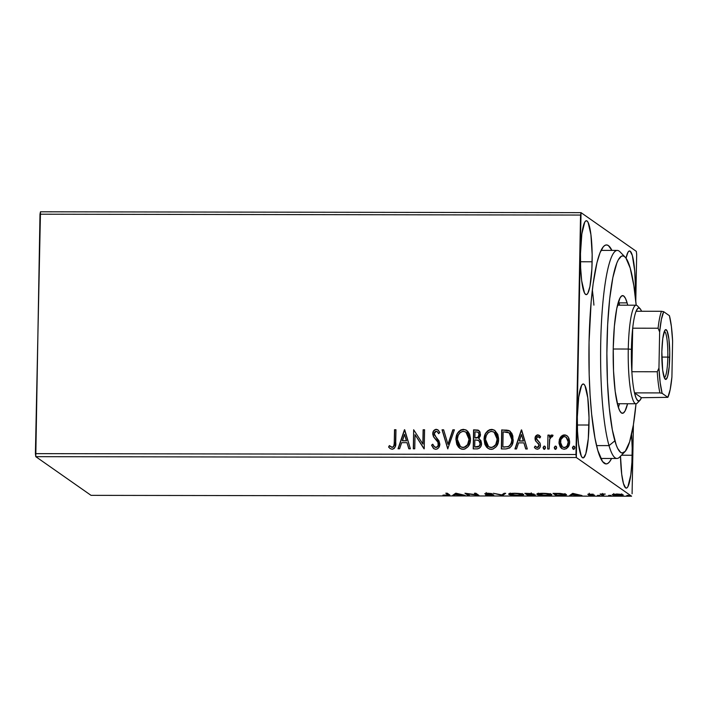<?xml version="1.0" encoding="UTF-8"?>
<svg xmlns="http://www.w3.org/2000/svg" width="708" height="708" viewBox="0 0 708 708"><rect width="100%" height="100%" fill="white"/><g stroke="black" fill="none" stroke-linecap="round" stroke-linejoin="round"><path stroke-width="1.06" d="M611.579 458.465A109.501 17.39 -89.9 0 1 603.349 462.501A109.501 17.39 -89.9 0 1 589.047 342.336L589.18 374.452L590.1 395.073L591.64 414.127L594.986 438.208L597.773 450.35L602.543 461.554L605.933 463.926L607.632 463.528L609.331 462.085L611.579 458.465M592.127 261.774A36.958 5.868 -89.9 0 1 586.242 294.652A36.958 5.868 -89.9 0 1 580.471 253.614L580.64 267.978L581.675 280.784L584.472 292.926L585.596 294.422L586.746 294.51L587.879 293.192L589.923 286.554L591.879 268.863L592.154 254.526L590.915 234.605L588.127 222.462L587.003 220.958L585.852 220.869L584.72 222.197L581.843 233.897L580.471 253.614A36.958 5.868 -89.9 0 1 586.357 220.737A36.958 5.868 -89.9 0 1 592.127 261.774L580.454 261.756L592.127 261.774M631.589 434.305A36.958 5.868 -89.9 0 1 632.164 455.253L621.474 455.235L632.164 455.253A36.958 5.868 -89.9 0 1 626.279 488.122A36.958 5.868 -89.9 0 1 620.509 456.209L621.712 474.254L623.456 483.537L625.633 487.9L626.784 487.989L627.916 486.661L630.793 474.971L631.917 462.333L632.191 448.005L631.571 434.154M634.74 291.997L635.297 291.997L635.324 284.758L634.704 270.907L632.35 255.544L630.173 251.19L629.023 251.101L627.89 252.42L626.031 258.181A36.958 5.868 -89.9 0 1 629.527 250.959A36.958 5.868 -89.9 0 1 635.297 291.997L634.74 291.997M588.994 425.021A36.958 5.868 -89.9 0 1 583.1 457.899A36.958 5.868 -89.9 0 1 577.33 416.862L577.507 431.225L578.542 444.031L581.33 456.173L582.454 457.669L583.604 457.757L585.817 453.748L588.277 438.765L589.021 417.773L587.782 397.852L584.994 385.71L583.87 384.214L582.719 384.117L581.587 385.444L578.71 397.144L577.33 416.862A36.958 5.868 -89.9 0 1 583.224 383.984A36.958 5.868 -89.9 0 1 588.994 425.021L577.321 425.004L588.994 425.021M600.747 458.448A104.023 16.523 -89.9 0 1 600.72 458.448L616.96 458.474A104.023 16.523 -89.9 0 1 609.03 445.615L614.863 440.827A98.554 15.656 -89.9 0 1 607.783 322.326A98.554 15.656 -89.9 0 1 625.208 257.19A98.554 15.656 -89.9 0 1 630.209 268.084L625.916 258.031L624.403 256.5L622.863 255.915L621.332 256.278L618.305 259.827L616.854 262.978L612.862 277.554L609.703 298.758L607.65 324.76L606.88 353.319L607.455 381.975L609.331 408.259L612.349 429.906L616.234 445.066L617.668 448.43L620.668 452.412L622.199 453.005L625.261 451.332L629.616 441.898L633.368 424.942L636.014 403.755A98.554 15.656 -89.9 0 1 624.899 451.731A98.554 15.656 -89.9 0 1 614.863 440.827L609.03 445.615A104.023 16.523 -89.9 0 1 601.163 328.574A104.023 16.523 -89.9 0 1 617.296 250.42L601.074 250.393A104.023 16.523 -89.9 0 0 601.048 250.393M35.781 456.66L576.339 457.518L631.598 496.211L91.04 495.352L35.781 456.66L39.993 214.205L580.551 215.064L575.958 454.501L35.4 453.633L40.48 211.789L581.038 212.648L40.48 211.789L39.993 214.205L580.551 215.064L581.038 212.648L636.297 251.34L581.038 212.648L576.339 457.518L575.958 454.501L35.4 453.633L35.781 456.66L91.04 495.352L631.598 496.211L576.339 457.518L35.781 456.66M613.04 494.264L612.287 494.671L613.11 495.087L617.641 495.6L622.536 495.352L623.208 494.963L622.35 494.538L613.04 494.264L612.411 494.812L618.889 495.618C622.35 495.529 623.748 495.264 623.084 494.83L616.606 494.016L612.411 494.812M602.358 495.565L603.809 495.565L602.712 494.361L605.278 494.051L600.145 494.016L602.358 495.565L602.012 494.219L602.358 495.565L603.809 495.565L602.535 494.511L605.278 494.051L600.145 494.016L602.358 495.565M593.038 495.14L588.755 495.361L594.481 495.131L589.277 494.37L593.145 494.193L587.764 494.299L593.038 495.14L588.755 495.361L592.729 495.565L594.366 495.069L589.242 494.334L593.145 494.193L587.835 494.37L593.074 495.193L593.092 494.104M560.426 495.494L565.904 495.104L566.382 494.662L565.196 494.069L553.001 493.37L556.028 495.485L560.426 495.494C565.356 495.423 567.285 495.087 566.196 494.476L560.479 493.458L553.001 493.37L556.028 495.485L560.426 495.494M527.894 495.441L535.372 494.963L531.522 494.308L532.735 493.989L531.646 493.565L524.867 493.326L527.894 495.441L527.726 494.228L527.894 495.441L535.275 494.857L531.522 494.308L532.646 493.865L524.867 493.326L527.894 495.441M502.423 495.405L505.707 493.299L504.123 493.299L501.813 494.892L493.334 493.281L502.423 495.405L502.441 494.458L502.662 495.405L505.707 493.299L504.123 493.299L501.813 494.892L493.334 493.281L502.423 495.405M469.431 495.352L467.183 493.777L478.891 495.37L475.873 493.246L474.413 493.246L476.67 494.821L464.952 493.228L467.979 495.352L469.431 495.352L467.183 493.777L478.891 495.37L475.873 493.246L474.413 493.246L476.67 494.821L464.952 493.228L467.979 495.352L469.431 495.352M447.801 494.609C448.615 494.865 448.199 495.051 446.562 495.149L442.969 495.122L446.89 495.37C449.624 495.264 450.421 495.016 449.288 494.635L447.252 493.202L445.792 493.202L448.076 494.98L442.969 495.122L449.208 495.228L449.474 494.777L447.252 493.202L445.792 493.202L447.801 494.609L447.828 493.609L448.111 494.919L448.129 493.821M455.74 493.219L452.695 495.326L455.253 494.653L465.067 495.343L455.979 493.219L452.695 495.326L455.253 494.653L465.067 495.343L455.74 493.219M486.184 493.697L487.715 493.219L491.582 493.582L487.423 493.21L484.741 493.706L485.954 494.025L485.971 493.264L485.954 494.025L492.219 494.865L485.591 494.972L490.502 495.441L493.759 494.972L486.343 493.768L491.582 493.582L487.423 493.21L484.909 493.786L492.21 495.007L485.591 494.972L490.502 495.441L493.68 494.874L486.184 493.697L486.166 492.547M508.928 494.37L516.946 495.476L521.964 495.255L523.646 494.573L520.672 493.644L515.38 493.264L509.937 493.565L508.928 494.37C509.716 494.972 512.68 495.343 517.805 495.485C522.531 495.352 524.424 494.98 523.469 494.379C522.69 493.768 519.707 493.396 514.512 493.255C509.822 493.396 507.955 493.759 508.928 494.37L508.742 494.104M537.062 494.414L545.08 495.52L550.098 495.299L551.78 494.618L548.806 493.688L543.514 493.308L538.08 493.609L537.062 494.414C537.859 495.016 540.815 495.388 545.939 495.529C550.674 495.396 552.559 495.034 551.603 494.423C550.824 493.812 547.842 493.441 542.647 493.299C537.956 493.441 536.098 493.812 537.062 494.414L536.876 494.149M572.648 493.405L569.613 495.512L572.17 494.839L581.976 495.529L572.896 493.405L569.613 495.512L572.17 494.839L581.976 495.529L572.648 493.405M597.534 495.405L599.986 495.441L597.508 495.361M608.694 495.423L611.119 495.423L608.659 495.379M626.881 495.45L629.332 495.485L626.854 495.414M522.008 494.379L521.185 495.025L517.097 495.264L510.38 494.37C509.601 493.883 511.105 493.582 514.884 493.476L522.008 494.379C522.805 494.865 521.283 495.158 517.442 495.264L510.38 494.37L510.663 493.848L514.884 493.476L522.008 494.379L522.017 493.874L522.168 494.591L522.185 493.503M632.085 493.795L633.412 424.685L632.085 493.795M635.784 301.121L636.678 254.367L635.784 301.121M561.771 448.571L559.143 442.226L560.479 437.172L559.347 439.526L559.019 443.35L560.178 446.837L561.842 448.615L564.17 449.279L566.533 448.624L569.294 444.58L569.639 441.473L568.94 438.314L567.595 436.252L565.612 435.031L563.276 435.031L561.24 436.252L560.656 437.296L564.621 434.995L560.479 437.172L558.975 442.111L561.683 448.518L564.17 449.279C567.781 448.456 569.604 446.075 569.639 442.128L568.32 437.172L566.842 435.606L564.453 434.871L566.931 435.668M553.036 435.332L551.249 435.199L549.532 437.261L552.116 434.978L549.532 437.261L549.399 435.093L547.948 435.093L547.682 449.014L549.134 449.014L549.797 438.615L550.789 436.942L552.311 436.809L553.036 435.332L551.072 435.075L549.364 437.146L549.399 435.093L547.948 435.093L547.682 449.014L549.134 449.014L549.541 439.562L551.665 436.562L552.311 436.809L552.824 435.172M535.629 448.713L534.372 447.35L535.54 448.66L537.328 449.235C539.399 448.801 540.443 447.465 540.478 445.226L540.036 443.066L536.806 439.677L536.487 438.411L537.93 436.544L539.761 438.013L540.638 436.818L539.213 435.305L537.239 434.907L535.416 436.606L535.115 439.579L535.788 441.181L538.7 443.96L538.894 446.075L537.195 447.527L535.23 446.058L534.372 447.35L535.602 448.695L537.328 449.235L539 448.642L540.027 447.279L540.478 445.226L540.036 443.066L536.496 438.748L536.859 437.19L537.761 436.553L539.761 438.013L540.638 436.818L537.868 434.836L539.301 435.367M505.751 448.943L509.751 447.943L511.875 445.367L513.061 441.349L512.831 436.004L511.822 433.305L509.362 430.738L501.715 429.889L501.353 448.934L505.751 448.943C510.813 448.261 513.282 445.173 513.176 439.677L509.849 431.039L501.715 429.889L501.353 448.934L505.751 448.943M473.218 448.89L477.484 448.881L479.325 448.226L480.9 446.359L481.564 443.5L480.9 440.571L478.67 438.624L480.405 435.721L479.989 431.907L478.059 430.092L473.581 429.844L473.218 448.89L476.997 448.899C479.962 448.447 481.484 446.642 481.564 443.5L479.661 439.181L478.67 438.624L480.528 434.579L478.829 430.464L473.581 429.844L473.218 448.89M447.748 448.854L454.421 429.818L452.837 429.818L447.96 444.252L443.633 429.8L442.049 429.8L447.748 448.854L454.421 429.818L452.837 429.818L447.96 444.252L443.633 429.8L442.049 429.8L447.748 448.854M414.755 448.801L415.03 434.632L424.216 448.81L424.588 429.765L423.127 429.765L422.853 443.969L413.667 429.747L413.304 448.792L414.755 448.801L415.03 434.632L424.216 448.81L424.588 429.765L423.127 429.765L422.853 443.969L413.667 429.747L413.304 448.792L414.755 448.801M394.267 442.394L394.046 445.332L393.126 446.952L391.657 447.226L389.365 445.589L388.595 447.049L390.117 448.562L392.391 449.244L394.091 448.571L395.259 446.801L395.967 429.721L394.506 429.721L394.267 442.394C394.657 444.721 393.958 446.359 392.152 447.297L389.365 445.589L388.595 447.049L390.17 448.598L392.126 449.253C395.037 448.261 396.232 446.04 395.719 442.589L395.967 429.721L394.506 429.721L395.958 429.844L394.683 429.844L394.267 442.394M404.454 429.738L398.02 448.775L399.604 448.775L401.666 442.677L406.985 442.686L408.808 448.792L410.392 448.792L404.693 429.738L398.02 448.775L399.604 448.775L401.666 442.677L406.985 442.686L408.808 448.792L410.392 448.792L404.454 429.738M435.739 449.323L437.456 448.845L438.756 447.58L439.836 444.173L438.96 440.783L434.411 434.969L434.331 432.809L435.34 431.455L437.04 431.499L438.65 433.694L439.81 432.526L438.447 430.375L436.225 429.296L433.623 430.783L432.783 434.491L433.739 437.11L437.933 442.27L438.19 445.288L437.261 446.748L435.668 447.368L433.809 446.208L432.765 444.19L431.57 445.155L433.579 448.491L435.739 449.323C438.385 448.748 439.748 447.031 439.836 444.173L434.216 433.659L436.163 431.252L437.155 431.57L438.65 433.694L439.81 432.526L437.836 429.827L436.225 429.296C433.933 429.791 432.774 431.269 432.756 433.739L433.446 436.641L437.933 442.27L438.376 444.146C438.314 445.978 437.411 447.058 435.668 447.368L434.588 447.005L432.765 444.19L431.57 445.155L433.88 448.722L435.739 449.323M459.837 448.394L455.934 439.429L456.802 444.429L458.58 447.288L461.368 449.12L464.731 449.12L468.13 446.598L470.024 442.757L470.484 438.491L469.634 434.296L467.838 431.402L465.961 429.951L463.315 429.34L460.988 429.853L458.793 431.491L457.271 433.73L456.102 439.544C456.102 434.11 458.563 430.756 463.483 429.464L463.315 429.34C458.395 430.632 455.934 433.995 455.934 439.429L459.749 448.341L463.041 449.368C467.997 448.137 470.475 444.801 470.484 439.358L466.678 430.375L463.315 429.34L466.776 430.446M487.98 448.438L484.068 439.473L484.936 444.474L486.715 447.332L489.502 449.164L492.865 449.164L496.273 446.642L498.158 442.801L498.618 438.535L497.768 434.34L494.688 430.331L492.308 429.446L489.768 429.65L487.458 431.022L485.405 433.774L484.245 439.588C484.237 434.154 486.697 430.8 491.618 429.508L491.449 429.384C486.529 430.676 484.068 434.039 484.068 439.473L487.892 448.385L491.175 449.412C496.131 448.182 498.609 444.845 498.627 439.403L494.821 430.429L491.449 429.384L494.91 430.491M521.362 429.924L514.937 448.961L516.521 448.961L518.583 442.863L523.893 442.872L525.725 448.978L527.31 448.978L521.61 429.924L514.937 448.961L516.521 448.961L518.583 442.863L523.893 442.872L525.725 448.978L527.31 448.978L521.362 429.924M544.452 449.368L543.098 447.66L543.762 449.093L544.806 449.102L545.496 447.943L545.24 446.615L544.071 446.111L543.125 447.385L544.514 446.199L543.098 447.66L544.284 449.253L545.523 447.668L544.337 446.075L544.983 446.314M555.612 449.385L554.258 447.677L554.913 449.111L555.966 449.12L556.656 447.96L556.399 446.633L555.222 446.129L554.275 447.403L555.674 446.217L554.258 447.677L555.435 449.27L556.683 447.686L555.497 446.093L556.143 446.332M573.799 449.421L572.445 447.704L573.108 449.146L574.153 449.146L574.852 447.987L574.595 446.659L573.418 446.164L572.471 447.429L573.861 446.244L572.445 447.704L573.63 449.297L574.869 447.713L573.692 446.12L574.33 446.359M636.297 251.34L636.678 254.367L636.297 251.34M611.916 250.411L608.402 245.596L606.703 244.941L604.995 245.331L603.305 246.773L600.021 252.747L596.977 262.633L593.118 283.917L591.162 301.608L589.047 342.336A109.501 17.39 -89.9 0 1 603.694 246.349A109.501 17.39 -89.9 0 1 611.916 250.411M635.2 295.732L635.297 291.997M593.923 305.139A104.023 16.523 90.1 0 0 592.357 289.935M390.25 448.651L388.595 447.049L389.524 445.73L388.772 447.173L390.294 448.686M391.197 447.022L392.321 447.421C394.126 446.483 394.834 444.845 394.436 442.509L393.604 446.775L392.321 447.421L390.418 446.474M394.383 443.987L394.321 444.721M408.95 448.792L406.985 442.686L408.95 448.792M398.232 448.775L404.622 429.853L398.232 448.775M402.498 440.845L406.569 440.845L404.48 434.331L406.569 440.845L404.48 434.331L406.401 440.73L402.33 440.721L406.569 440.845L402.33 440.721L404.48 434.331L402.498 440.845M413.481 448.801L413.667 429.747L413.481 448.801M423.03 444.093L423.127 429.765L424.579 429.889L423.304 429.889L423.03 444.093M423.986 448.81L415.03 434.632L423.986 448.81M433.969 448.784L431.57 445.155L432.845 444.385L431.738 445.27L432.376 446.739M434.677 447.058L435.845 447.491C437.579 447.173 438.482 446.102 438.553 444.261L438.11 442.394L433.446 436.641L432.924 433.862C432.951 431.393 434.11 429.906 436.394 429.42L438.013 429.951M438.73 433.623L437.234 431.632M432.889 447.615L434.066 448.854M437.88 432.243L438.615 433.411M437.632 429.721L435.632 429.526L433.792 430.906M435.632 429.526L434.916 429.836M432.986 433.084L433.623 436.756L437.048 440.801M437.04 440.792L438.447 443.296L438.358 445.412L436.951 447.199L434.774 447.137M447.881 448.854L442.049 429.8L443.668 429.915L442.226 429.915L447.881 448.854M448.129 444.376L452.837 429.818L454.377 429.933L453.005 429.933L448.129 444.376M465.191 429.703L461.165 429.977L457.917 432.995M461.802 429.729L461.165 429.977M458.97 431.615L458.412 432.278M457.049 434.739L456.147 438.686L456.456 442.951M456.793 435.438L456.571 436.146M456.235 437.836L456.147 438.686M457.545 445.721L458.766 447.429M466.722 430.411L466.121 430.066M466.068 432.243L467.917 434.216L468.935 436.739L469.103 440.854L467.271 445.403L465.51 446.925L463.545 447.518M469.165 440.164L469.103 440.854M460.536 446.651L463.2 447.536L460.448 446.589L457.386 439.42C457.386 435.048 459.368 432.34 463.342 431.296L465.935 432.154L469.032 439.349C469.041 443.748 467.041 446.429 463.032 447.412L462.864 447.518M462.528 447.483L461.864 447.332M461.156 447.04L460.66 446.739M463.2 447.536C467.209 446.553 469.218 443.872 469.209 439.473L466.023 432.216M479.042 430.614L473.758 429.968L473.387 448.89L473.581 429.844L478.909 430.526M478.564 440.42L480.166 442.527L480.015 445.04L478.661 446.704L474.882 447.058L476.546 447.067C478.856 447.102 480.104 445.952 480.281 443.615L478.812 440.562M477.98 446.934L477.263 447.04M478.245 432.314L479.245 434.73L478.325 437.252M477.785 437.668L475.794 438.031C477.971 438.048 479.121 436.951 479.245 434.73L478.219 432.296M474.997 431.8L478.139 432.234L479.068 434.606C478.953 436.827 477.803 437.925 475.626 437.907L474.882 437.907L474.997 431.8L478.068 432.19L479.05 434.057L478.148 437.128L474.882 437.907L474.997 431.8M474.847 439.863L478.723 440.5L480.113 443.5C479.927 445.836 478.688 446.987 476.369 446.943L474.705 446.943L474.847 439.863L478.396 440.296L479.997 442.403L480.042 444.217L479.068 446.146L474.705 446.943L474.847 439.863M493.326 429.747L489.299 430.022L486.06 433.031M489.936 429.774L489.299 430.022M487.104 431.659L486.546 432.322M485.184 434.792L484.281 438.73L484.582 442.978M484.369 437.88L484.281 438.73M485.679 445.766L486.9 447.474M494.857 430.455L494.255 430.11M488.67 446.695L491.343 447.58C495.352 446.598 497.352 443.916 497.343 439.518L497.166 439.394C497.175 443.792 495.175 446.474 491.166 447.456L488.582 446.633L485.529 439.464C485.52 435.093 487.502 432.384 491.476 431.34L494.069 432.199L497.343 439.518L494.166 432.261L496.051 434.261L497.069 436.783L496.972 442.261L494.733 446.173L490.998 447.562M497.308 440.208L497.237 440.898M490.662 447.527L488.794 446.783M490.007 447.376L489.29 447.084M510.344 431.411L507.043 430.137L501.892 430.013L501.53 448.934L501.715 429.889L509.928 431.101M508.716 430.491L508.167 430.331M508.919 432.747L510.468 434.172L511.548 436.597L511.893 439.792L511.344 443.181M510.468 434.172L510.751 434.624M510.893 444.243L508.255 446.721L502.848 446.987L503.131 431.845L509.096 432.845L511.893 439.792L509.273 432.969L511.052 435.455L511.716 439.668C511.84 442.642 510.707 444.925 508.309 446.509L508.486 446.633C510.884 445.049 512.017 442.766 511.893 439.792L511.167 443.058L509.716 445.527L508.309 446.509L504.406 446.987L508.486 446.633L502.848 446.987L504.583 447.111L502.848 446.987L503.131 431.845L507.255 432.092L509.194 432.915M525.858 448.978L523.893 442.872L525.858 448.978M515.15 448.961L521.539 430.048L515.15 448.961M519.415 441.031L523.486 441.031L521.398 434.517L523.486 441.031L521.398 434.517L523.309 440.916L519.238 440.907L523.486 441.031L519.238 440.907L521.398 434.517L519.415 441.031M537.93 436.544L539.177 437.172M539.761 437.88L538.098 436.659M536.328 447.261L537.372 447.651L535.23 446.058L534.372 447.35L535.354 446.252L534.54 447.474L535.089 448.226M539.018 445.297L537.195 447.527L539.195 445.412L538.7 443.96L539.018 445.297M537.177 442.527L535.452 440.624L537.177 442.527M535.027 438.482L535.629 440.748L535.204 438.597C535.204 436.562 536.151 435.34 538.036 434.951L537.868 434.836C535.983 435.225 535.036 436.438 535.027 438.482M539.646 435.615L537.407 435.031L535.372 437.332L535.629 440.748L539.177 445.066L538.443 447.208L536.407 447.323M535.593 436.73L535.372 437.332M535.956 441.296L536.381 441.792M538.177 443.296L538.691 443.827M545.072 446.367L544.337 446.075M543.709 449.067L544.284 449.253M544.788 446.235L543.346 447.235L543.93 449.217M543.328 448.332L543.549 448.828M548.116 435.216L549.399 435.216L548.116 435.216M556.222 446.385L555.497 446.093M554.868 449.084L555.435 449.27M555.939 446.252L554.506 447.252L555.09 449.235M554.488 448.35L554.709 448.845M559.249 440.925L559.409 444.704M565.798 435.154L562.019 435.845L559.515 439.677M559.409 444.686L560.931 447.766M568.179 440.403L568.294 443.181L567.126 446.19L564.834 447.66L562.612 447.129M565.497 436.854L567.913 439.509M562.541 447.067L564.373 447.695C567.037 447.014 568.374 445.199 568.365 442.252L568.188 442.137C568.197 445.075 566.869 446.89 564.205 447.571L562.453 447.014L560.426 442.119C560.417 439.164 561.745 437.323 564.418 436.588L566.064 437.11L568.365 442.252L566.152 437.172M574.418 446.412L573.692 446.12M573.064 449.111L573.63 449.297M574.135 446.279L572.701 447.279L573.285 449.261M572.675 448.376L572.896 448.881M469.032 439.349L467.563 444.642L464.386 447.208L462.351 447.368L460.483 446.615L458.678 444.633L457.651 442.128L457.421 438.73L458.209 435.367L460.094 432.65L462.651 431.349L465.306 431.774L467.28 433.42L468.758 436.624L469.032 439.349M497.166 439.394L495.697 444.686L492.52 447.252L490.494 447.412L488.617 446.659L486.812 444.677L485.794 442.173L485.564 438.774L486.343 435.411L488.237 432.694L490.794 431.393L493.449 431.818L495.414 433.464L496.901 436.668L497.166 439.394M568.188 442.137L567.214 445.686L565.117 447.438L562.479 447.031L560.603 443.96L560.904 439.553L563.497 436.73L565.32 436.73L566.807 437.801L568.188 442.137M448.695 494.211L448.12 494.255M447.925 494.264L448.748 494.211M455.589 493.565L455.253 494.653L455.279 493.565L454.306 494.237L454.279 495.326L454.262 494.237L455.589 493.565M455.775 493.219L455.571 494.432L455.775 493.219M456.589 493.724L459.642 494.441L455.571 494.432L456.589 493.361L459.642 494.441L455.571 494.432L456.589 493.724M467.997 494.343L467.979 495.352L467.997 494.343M476.688 493.821L476.67 494.821L476.688 493.821M492.219 494.865L492.29 493.848M504.158 493.299L502.68 494.317L502.662 495.405L502.645 494.317L504.158 493.299M522.672 494.042L522.177 494.14M510.238 493.741L509.725 493.609M509.317 493.467L510.707 493.839M521.982 494.166L522.796 494.016M531.531 493.547L531.522 494.308L531.531 493.547M526.628 493.547L531.257 493.945L527.602 494.228L526.637 493.334L531.204 493.865L527.602 494.228L526.628 493.547M527.911 494.441L531.009 494.095L533.876 494.936L529.035 495.228L527.911 494.228L533.823 494.857L529.035 495.228L527.911 494.441M531.204 493.865L531.283 492.856M550.815 494.087L550.311 494.184M538.372 493.786L537.859 493.653M537.452 493.511L538.841 493.883M550.116 494.211L550.93 494.06M550.143 494.423L549.32 495.069L545.24 495.308L538.363 494.202L543.363 493.52L550.143 494.423C550.939 494.91 549.417 495.211 545.576 495.308L538.523 494.414C537.735 493.927 539.239 493.626 543.018 493.52L550.143 494.423L550.16 493.927L550.302 494.635L550.32 493.547M556.045 494.485L556.028 495.485L556.045 494.485M565.453 494.14L564.922 494.228M564.816 494.246L565.639 494.095M564.736 494.476L563.329 495.175L557.169 495.273L554.771 493.591L564.736 494.476C565.4 494.804 564.665 495.06 562.55 495.228L557.169 495.273L554.771 493.379L560.001 493.441L564.736 494.476L564.754 493.954L564.913 494.688L564.931 493.6M572.498 493.75L572.17 494.839L572.188 493.75L571.214 494.423L571.197 495.512L571.179 494.423L572.498 493.75M572.683 493.405L572.48 494.618L572.683 493.405M573.498 493.919L576.551 494.626L572.48 494.618L573.507 493.547L576.551 494.626L572.48 494.618L573.498 493.919M589.277 494.37L589.268 493.237M588.649 494.025L588.64 494.609L588.649 494.025M603.066 495.042L602.535 494.476M621.633 494.83L618.155 495.423L613.783 494.609L620.695 494.52L621.633 494.83L618.615 495.423L613.871 494.812L616.872 494.016L621.642 494.388L621.73 494.963L621.757 493.874M613.871 494.812L613.783 493.582M510.38 494.37L510.247 493.069M533.823 494.857L533.903 493.848M538.523 494.414L538.39 493.113M625.208 257.19L619.951 251.782A104.023 16.523 90.1 0 0 601.561 320.529A104.023 16.523 90.1 0 0 609.03 445.615L596.543 445.598L609.03 445.615A104.023 16.523 90.1 0 0 619.624 457.12L624.899 451.731M627.12 302.874A58.861 9.346 -89.9 0 1 627.722 305.192L627.12 302.874L619.004 302.865L627.12 302.874L625.438 298.334L623.651 295.953L621.819 295.82L620.013 297.944L616.756 308.529L614.385 326.114L613.252 348.009L613.526 370.886L615.181 391.267L617.951 406.038A58.861 9.346 -89.9 0 1 613.5 339.822A58.861 9.346 -89.9 0 1 622.624 295.599A58.861 9.346 -89.9 0 1 627.12 302.874M627.571 403.737A58.861 9.346 -89.9 0 1 622.438 413.313A58.861 9.346 -89.9 0 1 617.951 406.038L619.633 410.578L621.42 412.959L623.252 413.091L625.058 410.976L627.571 403.737M618.394 407.489A58.861 9.346 90.1 0 0 619.456 403.728L618.659 406.666M619.004 302.865L619.615 305.175A58.861 9.346 90.1 0 0 619.004 302.865A58.861 9.346 90.1 0 0 618.562 301.413M636.173 305.201L633.837 285.581L630.209 268.084A98.554 15.656 -89.9 0 1 636.173 305.201M664.316 377.762A23.267 3.699 90.1 0 0 667.83 357.089L669.706 357.274A24.913 3.956 -89.9 0 1 665.104 379.107A24.913 3.956 -89.9 0 1 661.847 351.779L662.776 338.486L664.715 330.601L665.476 329.707L667.007 330.778L668.892 338.964L669.724 352.389L669.228 366.54L667.564 376.638L666.078 379.346L664.547 378.276L662.661 370.089L661.847 351.779A24.913 3.956 -89.9 0 1 665.184 329.937A24.913 3.956 -89.9 0 1 669.706 357.274L667.83 357.089A23.267 3.699 -89.9 0 1 664.316 377.762M661.838 357.08L667.83 357.089L661.838 357.08M636.076 311.255A46.542 7.39 -89.9 0 1 640.014 308.555A46.542 7.39 -89.9 0 1 641.554 311.263L640.528 309.201L638.731 307.945L637.828 308.361L636.076 311.255A46.542 7.39 90.1 0 0 632.695 328.185A46.542 7.39 -89.9 0 1 636.076 311.255L661.484 311.29L636.076 311.255M631.412 349.345A46.542 7.39 -89.9 0 1 632.695 328.185L631.412 349.345L631.855 371.718L632.695 328.185L658.095 328.22L659.644 331.955L658.953 368.027L657.263 371.753L631.855 371.718A46.542 7.39 -89.9 0 1 631.412 349.345L628.279 349.035L631.412 349.345M640.014 308.555L637.386 305.847A49.277 7.823 90.1 0 0 628.279 349.035A49.277 7.823 -89.9 0 1 636.129 305.201L617.5 305.175M613.234 349.009L628.279 349.035L613.234 349.009M641.421 397.71L634.51 392.878L636.111 398.108L637.864 400.737L639.669 400.604L641.421 397.71A46.542 7.39 -89.9 0 1 639.864 400.418A46.542 7.39 -89.9 0 1 634.51 392.878A46.542 7.39 -89.9 0 1 631.855 371.718L632.695 328.185L658.095 328.22A46.542 7.39 -89.9 0 1 661.484 311.29A46.542 7.39 90.1 0 0 658.095 328.22L659.644 331.955L658.953 368.027L660.166 382.568L662.13 393.329L667.856 397.338L641.421 397.71L634.51 392.878L659.918 392.913L662.13 393.329L667.856 397.338L670.175 389.586L671.91 377.099L672.6 341.017L671.388 326.476L669.423 315.715L663.697 311.706L661.484 311.29L663.697 311.706L661.378 319.467L659.644 331.955A44.896 7.133 -89.9 0 1 663.697 311.706L669.423 315.715A44.896 7.133 -89.9 0 1 672.6 341.017L671.91 377.099A44.896 7.133 -89.9 0 1 667.856 397.338L641.421 397.71M617.341 403.728L635.97 403.755A49.277 7.823 -89.9 0 1 628.279 349.035A49.277 7.823 90.1 0 0 637.227 403.118L639.864 400.418M631.855 371.718A46.542 7.39 90.1 0 0 634.51 392.878L659.918 392.913A46.542 7.39 -89.9 0 1 657.263 371.753L631.855 371.718M664.387 331.282A23.267 3.699 -89.9 0 1 667.83 357.089A23.267 3.699 90.1 0 0 664.387 331.282M657.263 371.753A46.542 7.39 90.1 0 0 659.918 392.913L662.13 393.329A44.896 7.133 -89.9 0 1 658.953 368.027L657.263 371.753M602.535 494.538L602.552 493.449"/></g></svg>
